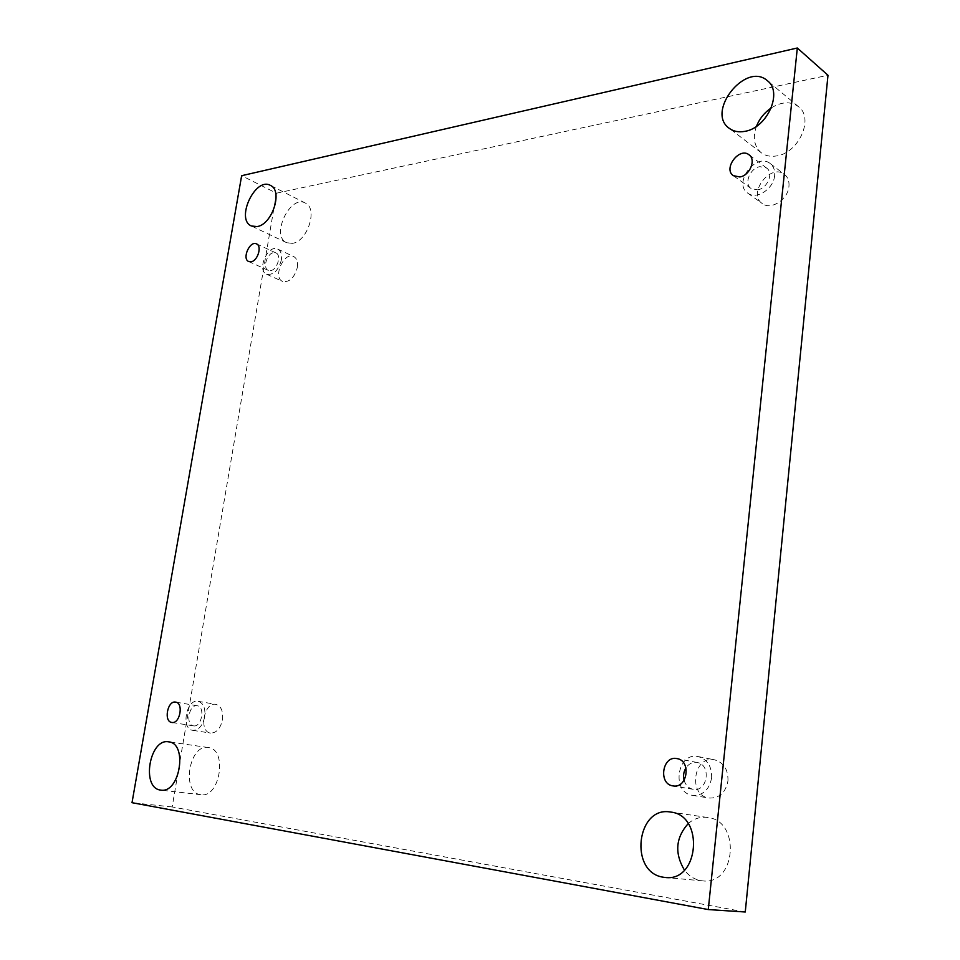 <?xml version="1.0" encoding="UTF-8"?>
<svg xmlns="http://www.w3.org/2000/svg" width="960" height="960" viewBox="0 0 960 960"><rect width="100%" height="100%" fill="white"/><g stroke="black" fill="none" stroke-linecap="round" stroke-linejoin="round"><path stroke-width="0.72" stroke-dasharray="4.8 3.6" d="M745.26 912L172.176 806.952L276.456 193.2L241.644 175.704M172.176 806.952L132.012 802.692M276.456 193.2L827.988 75.264M688.188 823.632C693.924 818.616 700.38 816.564 707.544 817.476C740.928 820.44 736.212 885.528 702.6 880.86L700.8 880.62C694.284 879.396 688.836 875.892 684.432 870.12M771.3 107.892C781.764 101.532 790.86 101.16 798.612 106.764C814.332 118.188 798.66 153.096 776.616 155.928C770.58 156.936 765.468 155.88 761.28 152.772C754.164 146.556 752.556 137.748 756.444 126.324M200.436 794.664C181.02 792.324 189.312 743.676 208.32 747.564C227.676 748.992 220.152 798.156 200.964 794.736L200.436 794.664M292.332 243.36L286.656 242.7C270.468 236.112 290.064 194.304 305.316 203.052C318.24 208.272 307.512 241.668 292.332 243.36M297.36 267.42C298.08 261.948 296.856 258.324 293.688 256.548C284.004 251.352 272.388 277.524 282.624 281.436C289.488 282.492 294.396 277.824 297.36 267.42M222.48 719.808C223.356 711.216 221.148 706.068 215.844 704.352C204.048 701.64 198.432 731.856 210.564 733.068C216.432 733.044 220.404 728.628 222.48 719.808M727.968 780.828C728.232 769.62 723.792 762.636 714.636 759.84C693.672 754.788 687.552 795.336 708.972 798.036C719.304 798.444 725.628 792.708 727.968 780.828M788.952 186.276C789.372 181.104 787.884 177.144 784.5 174.42C770.508 162.852 747.132 193.752 762.288 203.556C770.856 210.54 788.112 199.5 788.952 186.276M757.512 189.852C767.352 188.724 773.988 172.872 766.62 168.048L759.984 166.656C750.072 167.94 743.64 183.792 751.104 188.532L757.512 189.852M774.636 175.512C773.76 188.892 756.372 200.148 747.768 193.14C732.552 183.3 756.144 151.92 770.184 163.548C773.592 166.284 775.08 170.28 774.636 175.512M684.084 780.264C685.632 785.316 688.656 788.328 693.168 789.312L693.564 789.372C707.772 791.88 711.408 764.496 697.188 762.504L696.444 762.384C692.172 762.084 688.68 763.896 685.968 767.844M711.636 777.852C709.248 789.912 702.852 795.744 692.46 795.324C670.908 792.624 677.184 751.512 698.268 756.6C707.472 759.408 711.936 766.5 711.636 777.852M193.632 725.868C201.72 727.404 205.452 706.608 197.256 705.768L197.028 705.732C188.94 704.316 185.292 725.04 193.512 725.856L193.632 725.868M204.708 716.916C202.596 725.82 198.612 730.296 192.744 730.332C180.624 729.12 186.36 698.592 198.144 701.316C203.436 703.044 205.62 708.24 204.708 716.916M270.54 270.612C277.188 269.964 281.748 255.072 275.964 252.936L273.576 252.66C266.916 253.404 262.44 268.236 268.248 270.348L270.54 270.612M281.364 260.04C278.352 270.54 273.432 275.268 266.58 274.236C256.356 270.348 268.068 243.888 277.728 249.084C280.896 250.86 282.108 254.508 281.364 260.04M766.62 168.048L749.028 154.8M751.104 188.532L733.344 175.668M747.768 193.14L762.288 203.556M770.184 163.548L784.5 174.42M697.188 762.504L677.052 758.616M693.168 789.312L672.9 785.892M692.46 795.324L708.972 798.036M698.268 756.6L714.636 759.84M197.256 705.768L175.644 702.12M193.512 725.856L171.804 722.46M192.744 730.332L210.564 733.068M198.144 701.316L215.844 704.352M275.964 252.936L256.524 243.9M268.248 270.348L248.724 261.54M266.58 274.236L282.624 281.436M277.728 249.084L293.688 256.548M305.316 203.052L270.372 185.376M286.656 242.7L251.4 225.984M208.32 747.564L168.648 741.84M200.964 794.736L160.86 790.116M798.612 106.764L767.352 80.688M761.28 152.772L729.252 128.316M707.544 817.476L670.596 812.064M702.6 880.86L665.16 877.464"/><path stroke-width="1.44" d="M132.012 802.692L241.644 175.704L797.316 48L708.276 909.564L132.012 802.692M663.336 877.224C628.752 872.52 636.564 805.524 670.596 812.064C704.448 815.028 699.252 882.24 665.16 877.464L663.336 877.224M744.768 131.364C738.66 132.468 733.488 131.46 729.252 128.316C705.564 112.068 745.704 61.212 767.352 80.688C783.216 92.172 767.112 128.184 744.768 131.364M160.332 790.044C140.964 787.704 149.7 737.928 168.648 741.84C187.956 743.22 180 793.56 160.86 790.116L160.332 790.044M257.064 226.572L251.4 225.984C235.296 219.456 255.216 176.664 270.372 185.376C283.248 190.536 272.232 224.688 257.064 226.572M251.016 261.792L248.724 261.54C241.68 258.852 249.864 240.324 256.524 243.9C262.296 246.024 257.664 261.096 251.016 261.792M171.924 722.472L171.804 722.46C163.452 721.62 167.52 700.248 175.644 702.12C183.828 702.948 180 724.02 171.924 722.472M673.296 785.952L672.9 785.892C657.96 783.972 662.4 755.148 677.052 758.616C691.368 760.62 687.612 788.472 673.296 785.952M739.788 176.964L733.344 175.668C722.808 168.816 739.308 146.76 749.028 154.8C756.432 159.648 749.712 175.764 739.788 176.964M708.276 909.564L745.26 912L827.988 75.264L797.316 48M684.432 870.12C674.424 853.2 675.672 837.696 688.188 823.632M756.444 126.324C759.48 118.692 764.436 112.548 771.3 107.892M685.968 767.844C683.628 771.672 683.004 775.812 684.084 780.264"/></g></svg>
